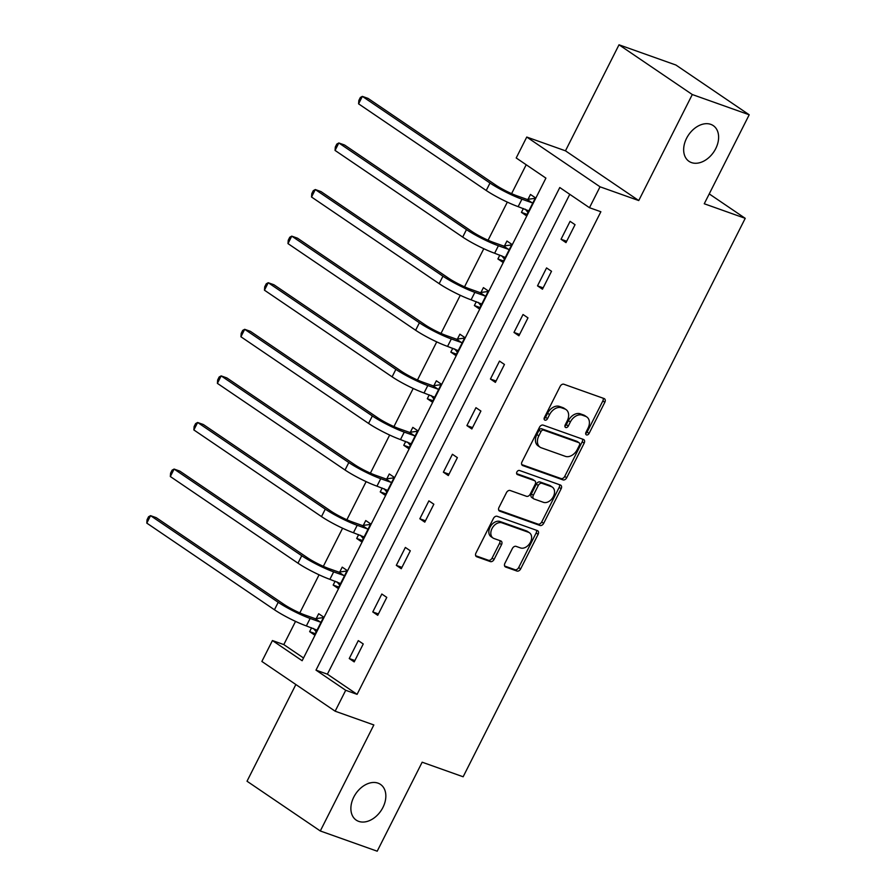 <?xml version="1.0" encoding="UTF-8"?>
<svg xmlns="http://www.w3.org/2000/svg" width="896" height="896" viewBox="0 0 896 896"><rect width="100%" height="100%" fill="white"/><g stroke="black" fill="none" stroke-linecap="round" stroke-linejoin="round"><path stroke-width="1.34" d="M586.499 434.907A2.318 1.635 124.2 0 0 589.098 433.406L604.834 402.27A3.315 2.33 124.2 0 0 604.453 398.731A3.315 2.33 124.2 0 0 604.072 398.541L563.853 384.238A3.315 2.33 124.2 0 0 560.146 386.378L544.41 417.525A2.318 1.635 124.2 0 0 544.667 420A2.318 1.635 124.2 0 0 544.936 420.134A2.318 1.635 124.2 0 0 547.534 418.634L549.573 414.602A10.595 7.47 124.2 0 1 561.456 407.77L564.816 408.957A10.595 7.47 124.2 0 1 566.026 409.573A10.595 7.47 124.2 0 1 567.224 420.885L565.186 424.917A2.318 1.635 124.2 0 0 565.454 427.381A2.318 1.635 124.2 0 0 565.712 427.515A2.318 1.635 124.2 0 0 568.322 426.026L570.349 421.994A10.595 7.47 124.2 0 1 582.243 415.15L585.592 416.349A10.595 7.47 124.2 0 1 586.802 416.965A10.595 7.47 124.2 0 1 588 428.266L585.973 432.298A2.318 1.635 124.2 0 0 586.23 434.773A2.318 1.635 124.2 0 0 586.499 434.907M585.659 433.485A2.318 1.635 124.2 0 0 587.115 432.062L602.851 400.926A3.315 2.33 124.2 0 0 603.12 398.205M544.096 418.712A2.318 1.635 124.2 0 0 545.552 417.29L547.59 413.258L549.573 414.602M564.872 426.104A2.318 1.635 124.2 0 0 566.339 424.682L568.378 420.65L570.349 421.994M378.022 783.149A21.594 15.21 124.2 0 0 354.726 795.368A21.594 15.21 124.2 0 0 356.238 820.131A21.594 15.21 124.2 0 0 358.714 821.374A21.594 15.21 124.2 0 0 381.998 809.155A21.594 15.21 124.2 0 0 380.486 784.403A21.594 15.21 124.2 0 0 378.022 783.149M710.797 124.365A21.594 15.21 124.2 0 0 687.501 136.595A21.594 15.21 124.2 0 0 689.013 161.347A21.594 15.21 124.2 0 0 691.488 162.59A21.594 15.21 124.2 0 0 714.773 150.371A21.594 15.21 124.2 0 0 713.261 125.619A21.594 15.21 124.2 0 0 710.797 124.365M504.896 563.304A3.315 2.33 124.2 0 0 505.277 566.843A3.315 2.33 124.2 0 0 505.658 567.034L516.936 571.043A3.315 2.33 124.2 0 0 520.654 568.904L538.126 534.318A3.315 2.33 124.2 0 0 537.746 530.79A3.315 2.33 124.2 0 0 537.376 530.589L497.146 516.298A3.315 2.33 124.2 0 0 493.438 518.437L475.966 553.022A3.315 2.33 124.2 0 0 476.336 556.562A3.315 2.33 124.2 0 0 476.717 556.752L490.347 561.59A3.315 2.33 124.2 0 0 494.066 559.451L501.536 544.656A3.315 2.33 124.2 0 0 501.166 541.117A3.315 2.33 124.2 0 0 500.786 540.926L494.032 538.53A8.859 6.238 124.2 0 1 493.013 538.014A8.859 6.238 124.2 0 1 492.397 527.856A8.859 6.238 124.2 0 1 501.95 522.838L528.427 532.258A8.859 6.238 124.2 0 1 529.446 532.773A8.859 6.238 124.2 0 1 530.062 542.92A8.859 6.238 124.2 0 1 520.509 547.938L516.096 546.37A3.315 2.33 124.2 0 0 512.378 548.509L504.896 563.304M345.71 690.29L335.149 711.2L261.867 661.45L272.429 640.55L302.142 660.722L545.91 178.125L516.208 157.965L526.758 137.054L600.04 186.805L589.478 207.704L559.776 187.533L315.997 670.13L345.71 690.29L357.09 694.344L600.869 211.747L589.478 207.704M749.202 114.778L692.294 94.539L619.013 44.8L675.92 65.027L749.202 114.778L704.256 203.762L745.226 218.333L463.142 776.776L422.162 762.205L377.205 851.2L320.298 830.973L373.845 724.954L335.149 711.2M619.013 44.8L565.466 150.819L638.747 200.558L692.294 94.539M638.747 200.558L600.04 186.805M562.99 479.886A3.315 2.33 124.2 0 0 566.698 477.747L584.17 443.162A3.315 2.33 124.2 0 0 583.8 439.622A3.315 2.33 124.2 0 0 583.419 439.432L543.2 425.13A3.315 2.33 124.2 0 0 539.482 427.269L522.01 461.854A3.315 2.33 124.2 0 0 522.39 465.394A3.315 2.33 124.2 0 0 522.771 465.584L562.99 479.886L561.008 478.542A3.315 2.33 124.2 0 0 564.726 476.403L582.198 441.818A3.315 2.33 124.2 0 0 582.456 439.096M561.154 488.734L543.682 523.331A3.315 2.33 124.2 0 1 539.963 525.459L499.744 511.168A3.315 2.33 124.2 0 1 499.363 510.978A3.315 2.33 124.2 0 1 498.982 507.438L506.464 492.643A3.315 2.33 124.2 0 1 510.182 490.504L526.49 496.294A3.315 2.33 124.2 0 0 530.208 494.166L535.17 484.344A3.315 2.33 124.2 0 0 534.789 480.805A3.315 2.33 124.2 0 0 534.419 480.614L517.429 474.578A2.318 1.635 124.2 0 1 517.171 474.443A2.318 1.635 124.2 0 1 517.003 471.789A2.318 1.635 124.2 0 1 519.501 470.478L560.392 485.016A3.315 2.33 124.2 0 1 560.773 485.206A3.315 2.33 124.2 0 1 561.154 488.734L559.171 487.39L541.699 521.987L543.682 523.331M295.859 684.533L247.016 781.222L320.298 830.973M745.226 218.333L709.24 193.906M569.778 194.32L327.387 674.173L357.09 694.344M570.091 221.334L561.042 239.254L565.992 242.614L575.042 224.694L570.091 221.334M546.56 267.926L537.51 285.846L542.461 289.206L551.51 271.286L546.56 267.926M523.029 314.507L513.979 332.427L518.93 335.787L527.979 317.867L523.029 314.507M499.498 361.099L490.437 379.019L495.387 382.379L504.448 364.459L499.498 361.099M475.955 407.68L466.906 425.6L471.856 428.96L480.906 411.04L475.955 407.68M452.424 454.272L443.374 472.192L448.325 475.552L457.374 457.632L452.424 454.272M428.893 500.853L419.843 518.773L424.794 522.133L433.843 504.224L428.893 500.853M405.362 547.445L396.312 565.365L401.262 568.725L410.312 550.805L405.362 547.445M381.83 594.026L372.781 611.946L377.731 615.306L386.781 597.397L381.83 594.026M358.299 640.618L349.25 658.538L354.2 661.898L363.25 643.978L358.299 640.618M526.198 164.752L511.605 193.637M507.326 202.115L488.074 240.229M483.795 248.696L464.542 286.81M460.264 295.288L441.011 333.402M436.733 341.869L417.48 379.982M413.19 388.461L393.949 426.574M389.659 435.042L370.406 473.155M366.128 481.634L346.875 519.747M342.597 528.226L323.344 566.328M319.066 574.806L299.813 612.92M295.534 621.398L283.808 644.594L303.52 657.978M523.387 208.499L521.427 212.363L526.378 215.734L535.427 197.814L530.477 194.454L528.035 199.293M499.845 255.091L497.896 258.955L502.846 262.315L511.896 244.395L506.946 241.035L504.493 245.885M476.314 301.672L474.365 305.536L479.315 308.907L488.365 290.987L483.414 287.627L480.962 292.466M452.782 348.264L450.834 352.128L455.784 355.488L464.834 337.568L459.883 334.208L457.43 339.058M429.251 394.845L427.302 398.72L432.253 402.08L441.302 384.16L436.352 380.8L433.899 385.65M405.72 441.437L403.76 445.301L408.722 448.661L417.771 430.741L412.821 427.381L410.368 432.23M382.189 488.018L380.229 491.893L385.179 495.253L394.24 477.333L389.278 473.973L386.837 478.822M358.658 534.61L356.698 538.474L361.648 541.834L370.698 523.914L365.747 520.554L363.306 525.403M335.126 581.19L333.166 585.066L338.117 588.426L347.166 570.506L342.216 567.146L339.774 571.995M311.584 627.782L309.635 631.646L314.586 635.006L323.635 617.086L318.685 613.726L316.243 618.576M283.808 644.594L272.429 640.55M565.466 150.819L526.758 137.054M327.387 674.173L315.997 670.13M521.427 212.363L527.061 214.368M561.042 239.254L566.675 241.259M537.51 285.846L543.144 287.851M497.896 258.955L503.53 260.96M513.979 332.427L519.613 334.432M474.365 305.536L479.998 307.541M490.437 379.019L496.082 381.024M450.834 352.128L456.467 354.133M466.906 425.6L472.55 427.605M427.302 398.72L432.936 400.714M443.374 472.192L449.008 474.197M403.76 445.301L409.405 447.306M419.843 518.773L425.477 520.778M380.229 491.893L385.874 493.886M396.312 565.365L401.946 567.37M356.698 538.474L362.342 540.478M372.781 611.946L378.414 613.95M333.166 585.066L338.8 587.059M349.25 658.538L354.883 660.542M309.635 631.646L315.269 633.651M586.802 416.965L584.83 415.61A10.595 7.47 124.2 0 0 583.61 415.005L585.592 416.349M568.378 420.65A10.595 7.47 124.2 0 1 580.261 413.806L583.61 415.005M566.026 409.573L564.043 408.229A10.595 7.47 124.2 0 0 562.834 407.613L564.816 408.957M547.59 413.258A10.595 7.47 124.2 0 1 559.485 406.426L562.834 407.613M521.741 464.587L561.008 478.542M579.421 445.267A2.318 1.635 124.2 0 0 579.152 442.792A2.318 1.635 124.2 0 0 578.894 442.658L543.581 430.114A2.318 1.635 124.2 0 0 540.982 431.603L538.832 435.859A10.595 7.47 124.2 0 0 540.042 447.171A10.595 7.47 124.2 0 0 541.251 447.776L565.387 456.355A10.595 7.47 124.2 0 0 577.27 449.523L579.421 445.267M577.394 441.65A2.318 1.635 124.2 0 0 577.17 441.448A2.318 1.635 124.2 0 0 576.912 441.314L578.894 442.658M540.042 447.171L538.059 445.827A10.595 7.47 124.2 0 1 536.861 434.515L539 430.259A2.318 1.635 124.2 0 1 541.61 428.77L576.912 441.314M498.725 510.16L537.981 524.115A3.315 2.33 124.2 0 0 541.699 521.987M533.131 479.741A3.315 2.33 124.2 0 0 532.818 479.461A3.315 2.33 124.2 0 0 532.437 479.27L516.645 473.659M543.424 502.32A8.859 6.238 124.2 0 0 552.978 497.302A8.859 6.238 124.2 0 0 552.35 487.144A8.859 6.238 124.2 0 0 551.342 486.64L542.013 483.314A3.315 2.33 124.2 0 0 538.294 485.453L533.333 495.275A3.315 2.33 124.2 0 0 533.714 498.814A3.315 2.33 124.2 0 0 534.094 499.005L543.424 502.32M552.35 487.144L550.368 485.8A8.859 6.238 124.2 0 0 549.36 485.285L551.342 486.64M533.714 498.814L531.731 497.459A3.315 2.33 124.2 0 1 531.35 493.931L536.312 484.109A3.315 2.33 124.2 0 1 540.03 481.97L549.36 485.285M559.171 487.39A3.315 2.33 124.2 0 0 559.44 484.669M529.446 532.773L527.464 531.429A8.859 6.238 124.2 0 0 526.445 530.914L528.427 532.258M493.013 538.014L491.03 536.67A8.859 6.238 124.2 0 1 490.414 526.512A8.859 6.238 124.2 0 1 499.968 521.494L526.445 530.914M475.698 555.744L488.365 560.246A3.315 2.33 124.2 0 0 492.083 558.107L499.554 543.312A3.315 2.33 124.2 0 0 499.822 540.59M504.627 566.026L514.954 569.699A3.315 2.33 124.2 0 0 518.672 567.56L536.144 532.974A3.315 2.33 124.2 0 0 536.413 530.253M528.002 212.509L525.224 209.16M527.128 199.427L516.981 195.821A16.867 2.162 -153.2 0 1 495.701 185.046L368.054 98.403L362.354 96.376L490 183.03A25.301 3.237 26.8 0 0 521.931 199.181L532.078 202.787L527.128 199.427L535.181 198.318M358.59 103.846L358.848 100.464L360.36 97.474L362.354 96.376L358.59 103.846L486.237 190.49A25.301 3.237 26.8 0 0 518.157 206.64L528.83 210.885M532.986 202.664L532.078 202.787M504.47 259.101L501.693 255.741M503.597 246.008L493.45 242.402A16.867 2.162 -153.2 0 1 472.158 231.638L344.523 144.984L338.822 142.968L466.469 229.611A25.301 3.237 26.8 0 0 498.4 245.762L508.547 249.368L503.597 246.008L511.65 244.899M335.059 150.427L335.317 147.056L336.829 144.066L338.822 142.968L335.059 150.427L462.706 237.082A25.301 3.237 26.8 0 0 494.626 253.232L505.299 257.466M509.454 249.245L508.547 249.368M480.939 305.682L478.162 302.333M480.054 292.6L469.918 288.994A16.867 2.162 -153.2 0 1 448.627 278.219L320.981 191.576L315.291 189.549L442.938 276.203A25.301 3.237 26.8 0 0 474.869 292.354L485.016 295.96L480.054 292.6L488.107 291.491M311.528 197.019L311.786 193.637L313.298 190.646L315.291 189.549L311.528 197.019L439.163 283.662A25.301 3.237 26.8 0 0 471.094 299.813L481.768 304.058M485.912 295.837L485.016 295.96M457.408 352.274L454.63 348.914M456.523 339.181L446.387 335.574A16.867 2.162 -153.2 0 1 425.096 324.811L297.45 238.157L291.76 236.141L419.406 322.784A25.301 3.237 26.8 0 0 451.338 338.934L461.474 342.541L456.523 339.181L464.576 338.072M287.986 243.6L288.254 240.229L289.766 237.238L291.76 236.141L287.986 243.6L415.632 330.254A25.301 3.237 26.8 0 0 447.563 346.405L458.226 350.638M462.381 342.418L461.474 342.541M433.877 398.854L431.099 395.506M432.992 385.773L422.856 382.166A16.867 2.162 -153.2 0 1 401.565 371.392L273.918 284.749L268.229 282.722L395.875 369.376A25.301 3.237 26.8 0 0 427.806 385.526L437.942 389.133L432.992 385.773L441.045 384.664M264.454 290.192L264.723 286.81L266.235 283.819L268.229 282.722L264.454 290.192L392.101 376.835A25.301 3.237 26.8 0 0 424.032 392.986L434.694 397.23M438.85 389.01L437.942 389.133M410.346 445.446L407.568 442.086M409.461 432.354L399.314 428.747A16.867 2.162 -153.2 0 1 378.034 417.984L250.387 331.33L244.698 329.314L372.344 415.957A25.301 3.237 26.8 0 0 404.264 432.107L414.411 435.714L409.461 432.354L417.514 431.245M240.923 336.773L241.192 333.402L242.693 330.411L244.698 329.314L240.923 336.773L368.57 423.427A25.301 3.237 26.8 0 0 400.501 439.578L411.163 443.811M415.318 435.59L414.411 435.714M386.814 492.027L384.037 488.678M385.93 478.946L375.782 475.339A16.867 2.162 -153.2 0 1 354.502 464.565L226.856 377.922L221.166 375.894L348.813 462.549A25.301 3.237 26.8 0 0 380.733 478.699L390.88 482.306L385.93 478.946L393.982 477.837M217.392 383.365L217.661 379.982L219.162 376.992L221.166 375.894L217.392 383.365L345.038 470.008A25.301 3.237 26.8 0 0 376.97 486.158L387.632 490.403M391.787 482.182L390.88 482.306M363.272 538.619L360.506 535.259M362.398 525.526L352.251 521.92A16.867 2.162 -153.2 0 1 330.971 511.157L203.325 424.502L197.635 422.486L325.282 509.13A25.301 3.237 26.8 0 0 357.202 525.28L367.349 528.886L362.398 525.526L370.451 524.418M193.861 429.946L194.118 426.574L195.63 423.584L197.635 422.486L193.861 429.946L321.507 516.6A25.301 3.237 26.8 0 0 353.438 532.75L364.101 536.984M368.256 528.763L367.349 528.886M339.741 585.2L336.963 581.851M338.867 572.118L328.72 568.512A16.867 2.162 -153.2 0 1 307.44 557.738L179.794 471.094L174.104 469.067L301.739 555.722A25.301 3.237 26.8 0 0 333.67 571.872L343.818 575.478L338.867 572.118L346.92 571.01M170.33 476.538L170.587 473.155L172.099 470.165L174.104 469.067L170.33 476.538L297.976 563.181A25.301 3.237 26.8 0 0 329.896 579.331L340.57 583.576M344.725 575.355L343.818 575.478M316.21 631.792L313.432 628.432M315.336 618.699L305.189 615.093A16.867 2.162 -153.2 0 1 283.898 604.33L156.262 517.686L150.562 515.659L278.208 602.302A25.301 3.237 26.8 0 0 310.139 618.453L320.286 622.059L315.336 618.699L323.389 617.59M146.798 523.118L147.056 519.747L148.568 516.757L150.562 515.659L146.798 523.118L274.445 609.773A25.301 3.237 26.8 0 0 306.365 625.923L317.038 630.157M321.194 621.936L320.286 622.059M587.115 432.062L589.098 433.406M545.552 417.29L547.534 418.634M566.339 424.682L568.322 426.026M580.261 413.806L582.243 415.15M559.485 406.426L561.456 407.77M602.851 400.926L604.834 402.27M522.066 465.114L522.771 465.584M582.198 441.818L584.17 443.162M564.726 476.403L566.698 477.747M541.61 428.77L543.581 430.114M539 430.259L540.982 431.603M536.861 434.515L538.832 435.859M537.981 524.115L539.963 525.459M499.05 510.698L499.744 511.168M532.437 479.27L534.419 480.614M540.03 481.97L542.013 483.314M536.312 484.109L538.294 485.453M531.35 493.931L533.333 495.275M499.968 521.494L501.95 522.838M499.554 543.312L501.536 544.656M492.083 558.107L494.066 559.451M488.365 560.246L490.347 561.59M476.022 556.27L476.717 556.752M536.144 532.974L538.126 534.318M518.672 567.56L520.654 568.904M514.954 569.699L516.936 571.043M504.952 566.563L505.658 567.034M521.931 199.181L518.157 206.64M490 183.03L486.237 190.49M498.4 245.762L494.626 253.232M466.469 229.611L462.706 237.082M474.869 292.354L471.094 299.813M442.938 276.203L439.163 283.662M451.338 338.934L447.563 346.405M419.406 322.784L415.632 330.254M427.806 385.526L424.032 392.986M395.875 369.376L392.101 376.835M404.264 432.107L400.501 439.578M372.344 415.957L368.57 423.427M380.733 478.699L376.97 486.158M348.813 462.549L345.038 470.008M357.202 525.28L353.438 532.75M325.282 509.13L321.507 516.6M333.67 571.872L329.896 579.331M301.739 555.722L297.976 563.181M310.139 618.453L306.365 625.923M278.208 602.302L274.445 609.773M577.17 441.448L579.152 442.792M532.818 479.461L534.789 480.805"/></g></svg>
